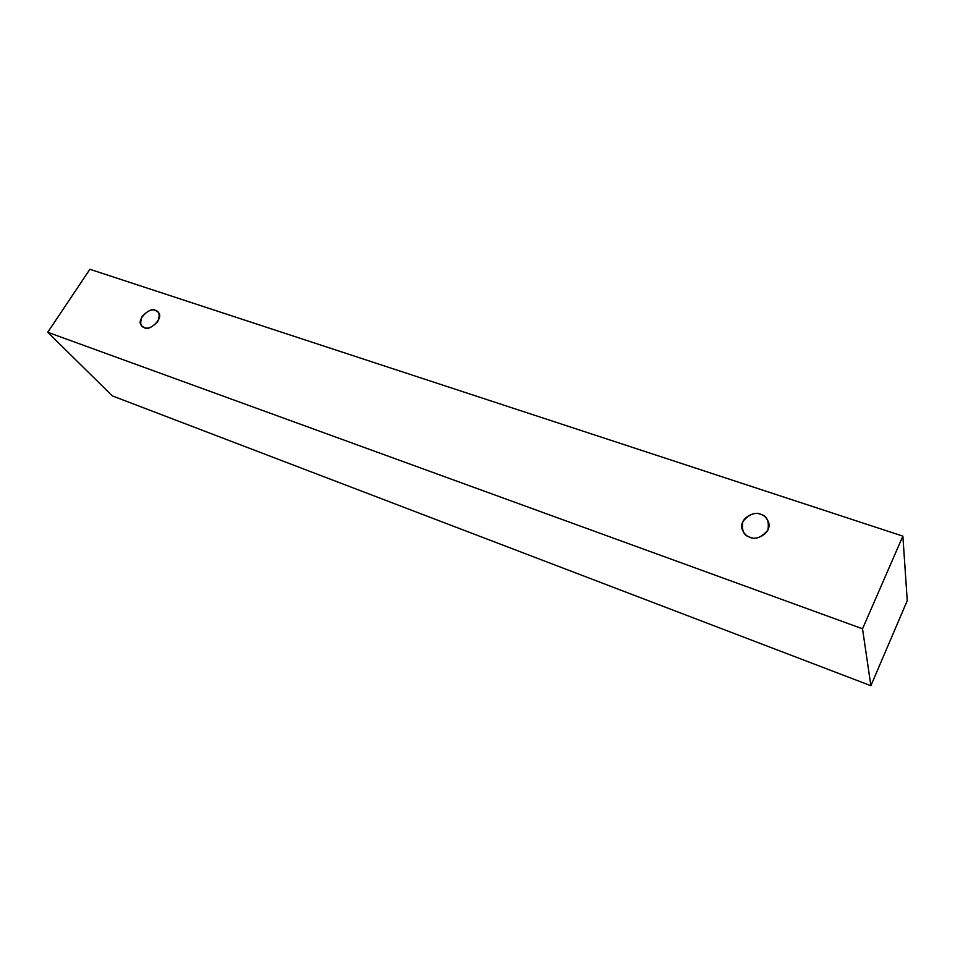 <?xml version="1.0" encoding="UTF-8"?>
<svg xmlns="http://www.w3.org/2000/svg" width="955" height="955" viewBox="0 0 955 955"><rect width="100%" height="100%" fill="white"/><g stroke="black" fill="none" stroke-linecap="round" stroke-linejoin="round"><path stroke-width="1.43" d="M89.889 269.286L902.869 536.137L907.25 600.671L902.869 536.137L862.532 628.808L870.876 685.714L907.25 600.671L870.876 685.714L862.532 628.808L47.75 332.268L112.332 395.895L870.876 685.714L112.332 395.895L47.75 332.268L89.889 269.286L47.75 332.268L862.532 628.808L902.869 536.137L89.889 269.286M144.384 327.553C140.457 326.717 139.717 322.969 142.164 316.332C147.631 310.745 152.06 308.775 155.438 310.447C159.39 311.235 160.154 314.971 157.742 321.656C152.227 327.29 147.774 329.26 144.384 327.553C148.216 332.34 165.036 318.027 158.053 312.154L155.438 310.447C151.511 305.684 134.786 320.223 141.889 325.942L144.384 327.553M749.95 537.199C743.79 535.731 741.426 530.491 742.871 521.49C749.162 514.196 755.107 511.82 760.717 514.375C766.889 515.772 769.3 521 767.939 530.061C761.589 537.45 755.596 539.826 749.95 537.199C754.283 540.984 771.891 534.502 768.691 522.54C766.71 517.813 764.048 515.091 760.717 514.375C756.241 510.507 738.466 517.562 742.202 529.464C744.196 533.893 746.774 536.471 749.95 537.199"/></g></svg>

